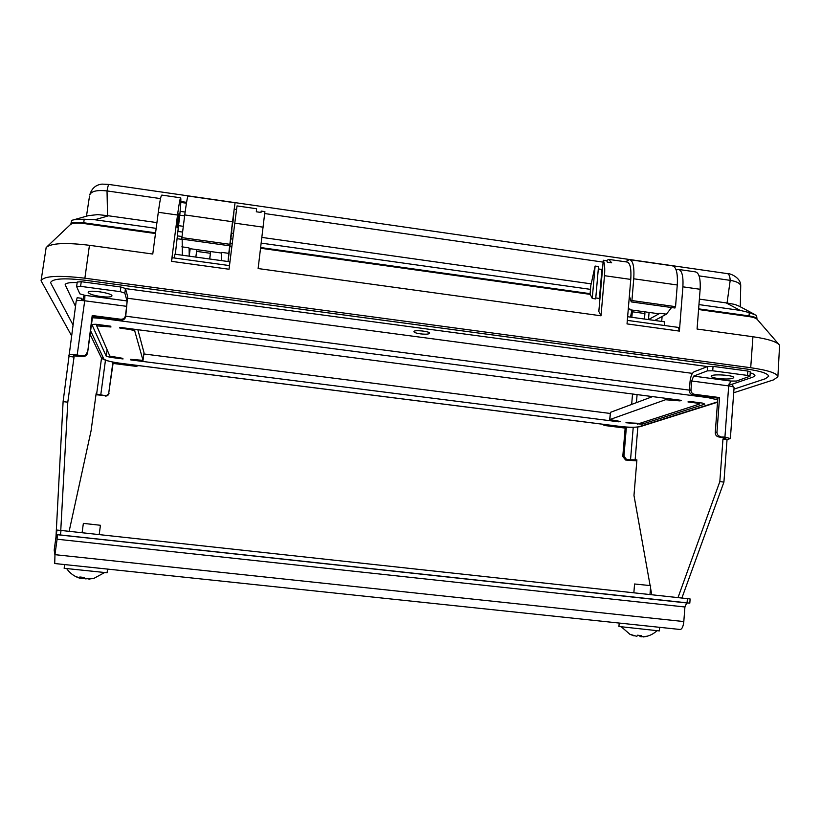 <?xml version="1.0" encoding="UTF-8"?>
<svg xmlns="http://www.w3.org/2000/svg" width="821" height="821" viewBox="0 0 821 821"><rect width="100%" height="100%" fill="white"/><g stroke="black" fill="none" stroke-linecap="round" stroke-linejoin="round"><path stroke-width="1.23" d="M644.485 311.795L644.916 313.55L632.314 311.795L631.893 310.04L630.487 317.111M778.688 344.184L757.373 319.574C756.377 318.302 753.657 317.317 749.214 316.608L698.579 309.517M592.259 298.434L595.102 266.055L598.519 266.548L595.687 298.916L592.259 298.434L590.196 294.359L260.596 248.24M590.196 294.359L260.606 248.096M175.325 254.253L178.352 227.396C180.374 211.038 181.164 201.186 180.743 197.81C180.138 197.83 179.07 203.567 177.531 215.02L171.486 261.345L172.174 257.702L229.49 265.594M661.705 321.422L662.106 316.475M602.655 267.482L601.947 269.442L598.304 268.929M263.151 227.181L234.775 223.148L237.043 205.917L256.593 208.729L256.326 211.787L261.016 212.454L261.16 211.079L264.896 211.613L258.122 268.549L601.003 315.798L604.492 275.692C605.046 268.549 604.646 263.408 603.281 260.247L606.77 260.75L607.304 262.176L611.666 262.802L608.679 259.385L606.432 260.698M609.387 259.487L626.782 261.991C630.107 262.576 631.441 268.385 630.764 279.417L627.028 323.905L679.398 331.099L682.898 286.827C683.462 275.835 681.871 270.027 678.125 269.38L676.186 270.088M595.102 266.055L590.822 285.492L590.053 294.195M601.003 315.798L598.827 311.467L603.281 260.247M71.406 335.42L41.071 280.72C43.79 275.959 58.404 275.127 84.881 278.206L750.712 367.716C768.282 370.281 777.333 373.298 777.867 376.777L779.611 345.251C777.046 341.803 768.158 338.97 752.929 336.733L697.07 329.036L700.139 289.279C700.682 278.309 699.01 272.49 695.11 271.823L678.967 269.504M599.874 299.347L599.412 298.454L595.769 297.941M209.766 259.015L210.648 251.544L210.381 253.279L196.588 251.37L196.876 249.635M174.37 258.01L174.863 254.192L229.962 261.796M155.487 233.533L83.526 223.466C76.517 222.665 72.084 223.086 70.247 224.728L47.074 246.639M234.775 223.148L229.038 269.247L171.486 261.345M41.071 280.72L46.161 247.501C51.128 243.139 65.557 242.411 89.448 245.305L152.768 254.038L158.299 212.28C159.869 200.817 161.049 195.09 161.829 195.09L180.61 197.799M420.434 333.86C425.791 334.445 428.86 334.239 429.65 333.264C430.266 331.304 413.702 329.59 413.887 331.633C414.133 332.505 416.309 333.244 420.434 333.86M84.748 295.314L83.68 296.371L83.085 300.599M692.401 373.37L127.727 298.269M707.476 366.556L125.49 288.602L707.476 366.556M77.184 282.568C69.662 282.352 65.659 283.071 65.157 284.713L75.46 306.356L65.157 284.713C65.659 283.071 69.662 282.352 77.184 282.568M731.685 384.361L752.96 377.116L754.951 375.628C754.971 374.694 753.401 373.76 750.23 372.826C753.401 373.76 754.971 374.694 754.951 375.628L752.96 377.116L731.685 384.361M110.404 357.34L123.037 358.951L122.801 358.336L109.87 356.109L96.714 325.834L110.979 326.994L110.671 326.183L96.016 324.274L91.86 324.428L106.237 356.232L110.404 357.34L110.527 356.488M680.034 400.176L679.973 400.894L681.522 400.371L119.671 327.353L119.948 328.164L130.016 329.467L134.706 330.842L143.028 360.357L130.58 359.321L130.796 359.926L618.952 421.84L619.003 421.296M143.88 353.954L610.198 413.456M130.867 359.362L130.796 359.926M702.468 403.09L689.507 401.407L687.947 401.931L696.896 403.101L699.276 404.127L639.764 423.369L625.961 422.723L642.032 424.211L704.839 404.127L702.468 403.09M50.964 283.419L72.905 324.675L50.964 283.419M85.743 280.32C64.602 277.867 52.934 278.535 50.728 282.342C52.934 278.535 64.602 277.867 85.743 280.32L746.925 369.081L85.743 280.32M765.336 378.758L768.672 376.336C768.23 373.545 760.975 371.123 746.925 369.081C760.975 371.123 768.23 373.545 768.672 376.336L765.336 378.758L733.974 389.133L765.336 378.758M777.867 376.777L773.577 379.866L733.707 392.777M679.973 400.894L665.503 399.745L609.849 419.572L620.132 421.44L618.952 421.84M652.582 396.605L610.465 412.337L609.664 419.716M143.028 360.357L144.024 352.773L137.856 329.714M120.051 327.405L119.948 328.164M178.126 222.717L178.845 213.829L177.88 218.991L177.162 227.889L178.126 222.717M260.986 212.454L261.16 211.079M210.381 253.279L209.663 258.995M196.588 251.37L195.85 257.086M676.658 292.769L677.109 287.001M627.634 316.711L664.641 321.832L664.353 325.475M627.326 320.375L678.372 327.405L679.398 331.099M599.412 298.454L601.947 269.442M632.314 311.795L631.852 317.296M644.916 313.55L644.464 319.041M177.346 238.737L182.149 239.404M156.164 228.361L94.867 219.751L84.214 219.228L83.711 222.768L155.58 232.836M177.254 235.863L181.954 236.52M83.711 222.768C76.014 221.855 71.735 222.255 70.863 223.989L71.653 220.408C73.459 219.648 77.646 219.258 84.214 219.228M698.63 308.85L749.029 315.9L749.265 312.565L740.142 310.379L698.958 304.591M748.978 316.434C751.862 316.639 754.52 317.532 756.962 319.102L756.983 318.979C756.829 317.717 754.171 316.69 749.029 315.9M630.887 277.714L630.415 283.645M629.06 299.768L629.871 297.582L631.205 301.728L631.924 300.548L633.75 278.791C634.469 266.651 633.001 260.267 629.327 259.631L625.499 261.807M674.78 307.824L675.55 306.654L677.274 284.979C677.91 272.89 676.196 266.497 672.132 265.799L630.148 259.744M649.072 312.421L648.487 319.585L654.737 320.447L666.395 314.156L671.588 307.536M648.487 319.585L659.992 313.263L657.549 313.601M699.379 299.111L727.047 303.021L730.208 280.361C736.848 281.459 740.357 283.348 740.716 286.026L740.296 306.767M89.725 195.018C91.162 191.201 96.929 189.836 107.028 190.924L107.551 215.656L156.934 222.604M178.578 225.662L183.278 226.319M233.503 233.41L231.604 233.143L232.035 226.309M261.909 237.413L590.987 283.82M232.487 222.665L235.052 202.787L232.517 221.732L184.746 214.938C186.429 202.356 187.557 196.045 188.153 196.024L235.032 202.777M184.633 215.861L179.778 215.174M228.064 261.53L228.792 253.361L221.783 252.386L221.229 260.585L228.064 261.53L230.249 243.283L232.23 243.56M260.678 247.542L590.104 293.661M229.993 246.095L231.891 246.351M590.484 289.361L261.211 243.119M232.784 239.127L230.804 238.839L230.249 243.283M190.185 248.701L189.22 256.162L182.334 255.218L182.17 239.157M231.604 233.143L230.804 238.839M189.22 256.162L189.117 248.558M727.047 303.021L734.928 304.447L739.331 306.254L754.899 314.566M73.757 219.812L88.34 215.656L97.771 214.609L107.551 215.656M182.529 232.066L177.829 231.409M756.983 318.979L756.582 315.459L749.265 312.565M180.836 202.407L186.439 203.208M232.928 222.727L233.903 212.146L232.312 226.35M228.792 253.361L232.517 221.732M181.739 238.921L184.746 214.938M185.136 212.054L180.158 211.346M628.178 310.184L629.994 309.096L628.291 308.86M603.907 424.406L626.32 427.72L623.95 456.168L626.751 459.719L625.592 460.006L636.809 460.899M605.498 425.093L604.4 425.473L625.161 428.1L622.79 456.466L623.95 456.168M604.4 425.473L602.234 424.19M625.592 460.006L622.79 456.466M626.751 459.719L636.901 459.883L633.976 495.453L650.109 585.517M681.882 598.037L723.917 482.101L727.037 439.584L730.362 438.558L734.077 387.625C733.953 386.968 732.158 386.393 728.699 385.901L730.762 381.047L693.632 376.121L691.672 381.006L728.699 385.901L724.933 437.08L718.673 436.926C716.446 436.413 715.307 434.976 715.255 432.616L717.831 398.123L692.76 394.85C690.533 394.326 689.394 392.89 689.353 390.539L690.04 381.621C690.635 376.408 691.939 373.155 693.961 371.862L707.651 366.484L713.049 366.382L747.828 371.051L750.302 371.872L749.984 376.244L747.521 375.423L747.828 371.051M730.362 438.558L724.933 437.08M689.353 390.539L690.974 389.954L691.672 381.006M690.974 389.954C691.025 392.315 692.165 393.752 694.402 394.285L692.76 394.85M715.255 432.616L716.969 432.174L719.545 397.569L694.402 394.285M716.969 432.174C717.02 434.535 718.159 435.982 720.397 436.505M678.002 597.616L719.832 481.599L722.962 439.071L725.908 438.24L718.673 436.926M728.997 384.002L732.301 384.444L733.41 386.989M729.325 385.993L728.915 384.372M650.509 587.795L651.761 594.763M727.037 439.584L722.962 439.071M723.917 482.101L719.832 481.599M693.632 376.121L707.322 370.866L707.651 366.484M718.077 378.522C713.634 377.886 711.325 377.126 711.15 376.244C710.76 373.658 734.538 375.094 733.758 377.619C732.075 379.097 726.852 379.394 718.077 378.522M713.049 366.382L712.72 370.784L747.521 375.423M712.72 370.784L707.322 370.866M749.984 376.244L736.468 381.047L730.762 381.047M717.831 398.123L719.545 397.569M625.161 428.1L626.32 427.72M76.271 301.009L77.174 297.715L81.761 298.331M77.287 282.055L81.248 281.695L80.602 286.355L76.62 286.58L79.832 293.846L84.922 295.334L84.707 300.784C79.565 300.188 76.722 300.332 76.179 301.204L63.104 401.623L55.972 537.119L54.186 550.091L54.925 554.904M81.248 281.695L120.882 287.011L125.459 288.499L127.624 296.432L125.685 316.629C125.1 319.041 123.53 320.2 120.964 320.118L92.588 316.403L87.57 352.917C86.975 355.349 85.384 356.53 82.788 356.458L82.367 355.709L77.184 355.052C72.022 354.467 69.18 354.508 68.656 355.185M120.964 320.118L120.687 319.246L92.209 315.521L87.57 352.917M120.687 319.246C123.253 319.338 124.833 318.168 125.418 315.757L125.685 316.629M77.184 355.052L84.707 300.784L126.68 306.336L125.418 315.757M82.367 355.709C84.974 355.791 86.574 354.6 87.17 352.158M82.788 356.458L73.367 355.862L74.054 357.053L67.794 402.187L60.764 530.417M95.985 394.727L104.924 395.578C107.017 395.64 108.31 394.665 108.793 392.684L112.816 362.872L137.723 365.499M138.646 365.622L136.04 366.351L135.855 365.776M108.793 392.684L113.062 363.446L136.04 366.351M109.06 393.177C108.577 395.158 107.294 396.122 105.201 396.071M69.138 531.331L91.08 430.738L96.17 393.362L96.621 394.111L104.924 395.578M82.829 300.578L81.813 298.331L81.115 300.455M69.395 356.468L74.054 357.053M55.972 537.119L57.306 537.262M63.104 401.623L67.794 402.187M126.68 306.336L127.019 300.927L84.922 295.334M125.459 288.499L124.843 293.128L127.019 300.927M100.973 291.958L99.813 291.783M100.983 296.566C93.173 295.355 88.904 293.939 88.175 292.307C87.97 289.31 112.98 293.148 111.943 295.94C111.204 297.12 107.551 297.325 100.983 296.566M124.843 293.128L120.256 291.65L120.882 287.011M80.602 286.355L120.256 291.65M112.816 362.872L113.062 363.446M92.209 315.521L92.588 316.403M54.668 563.514L680.311 629.502L54.73 563.524L54.966 554.668L57.09 539.212L57.234 534.707L56.351 534.522L687.074 602.84L687.403 598.642L690.122 598.971L689.804 603.168L687.074 602.84M680.311 629.502C682.107 629.009 683.277 626.361 683.811 621.559L684.919 606.986L686.715 602.942L689.804 603.168M56.331 534.512L56.936 530.068L61.021 530.448L687.403 598.642M75.316 576.363L81.105 578.395L79.832 576.989L84.07 577.45L85.333 578.856L94.199 578.333L89.54 578.979M88.801 579.072L89.53 579.174M84.522 578.087L83.845 578.518L83.968 577.45M81.125 578.261L83.845 578.518M81.289 577.245L81.105 578.395M107.561 569.086L107.079 572.76L64.141 568.296L64.654 564.561M99.187 534.604L100.439 525.286L83.362 523.377L82.09 532.747M634.099 635.926L630.056 634.346M629.779 634.233L636.88 636.347L637.486 635.208L641.653 635.659L641.027 636.798L641.109 635.649M647.225 636.213L641.027 636.798M640.123 635.587L640.041 636.542L641.037 636.655M640.041 636.542L639.713 635.546M659.653 627.326L659.366 630.918L618.931 626.495L619.208 623.057M649.975 594.568L650.684 585.64L634.571 583.988L633.853 592.813M749.214 316.608L748.701 316.454M604.492 275.692L630.764 279.417M682.898 286.827L700.139 289.279M177.531 215.02L158.299 212.28M89.448 245.305L84.881 278.206M752.929 336.733L750.712 367.716M125.736 316.188L689.383 390.119M717.698 399.848L707.948 397.61L102.256 318.497L92.404 317.737M90.608 330.822L103.836 358.951C105.457 360.511 110.897 361.948 120.143 363.241L620.645 426.479C629.194 427.443 635.341 427.515 639.087 426.694L717.544 401.88M107.11 349.777L106.237 356.232M631.667 404.425L632.529 394.008M636.429 402.649L637.086 394.593M642.166 422.599L642.032 424.211M640.893 426.417L639.087 426.694M707.948 397.61L708.718 396.933M102.256 318.497L102.173 317.655M100.583 356.17L101.168 357.392L103.836 358.951M637.363 423.513L637.312 424.17M696.947 402.372L696.896 403.101M671.055 399.006L670.993 399.735M665.615 398.308L665.503 399.745M610.465 412.337L609.849 419.572M144.024 352.773L143.028 360.316M134.911 329.334L134.706 330.842M130.118 328.708L130.016 329.467M100.973 324.921L100.87 325.68M659.992 313.263L666.395 314.156M160.526 198.6L107.028 190.924C107.818 186.439 108.495 184.284 109.039 184.458L727.026 273.567C728.884 273.742 729.941 276.01 730.208 280.361L699.071 275.887M603.117 262.115L264.711 213.552M236.52 209.509L234.467 209.211M186.583 202.335L180.877 201.525M188.912 247.819L181.841 246.834M740.142 310.379L726.154 302.887M108.567 215.79L94.867 219.751M229.706 244.289L181.81 237.597M631.924 300.548L675.55 306.654M633.75 278.791L677.274 284.979M633.227 427.31L630.507 460.181M635.105 460.314L637.835 427.074M100.737 395.065L105.468 360.173M101.558 357.874L96.621 394.111M686.715 602.942L57.234 534.707L686.777 602.942M61.021 530.448L60.405 534.912M54.966 554.668L683.811 621.559M57.09 539.212L684.919 606.986M698.589 309.384L748.885 316.424M155.508 233.39L83.67 223.343M90.125 334.363L101.168 357.392C101.866 359.126 105.765 361.148 120.174 363.282L620.532 426.499C627.521 427.525 634.038 427.577 640.093 426.674L717.523 402.228M699.666 402.731L699.584 403.911M96.909 324.398L96.714 325.834M727.539 273.639C728.432 272.89 741.076 276.923 740.716 285.924M86.472 216.19L89.438 196.588M89.715 195.018C91.644 188.43 95.749 184.787 102.02 184.109L108.885 184.438M229.531 245.777L181.687 239.085M221.732 253.084L189.004 248.537M629.071 309.65L658.452 313.725M631.38 301.923L674.975 308.008M77.266 281.942L76.62 286.58M66.747 568.696C69.99 573.345 74.372 576.527 79.873 578.241M93.881 578.395L104.472 572.617M621.353 626.875L630.005 634.346M643.315 636.932C648.559 636.367 653.095 634.315 656.903 630.774"/></g></svg>
